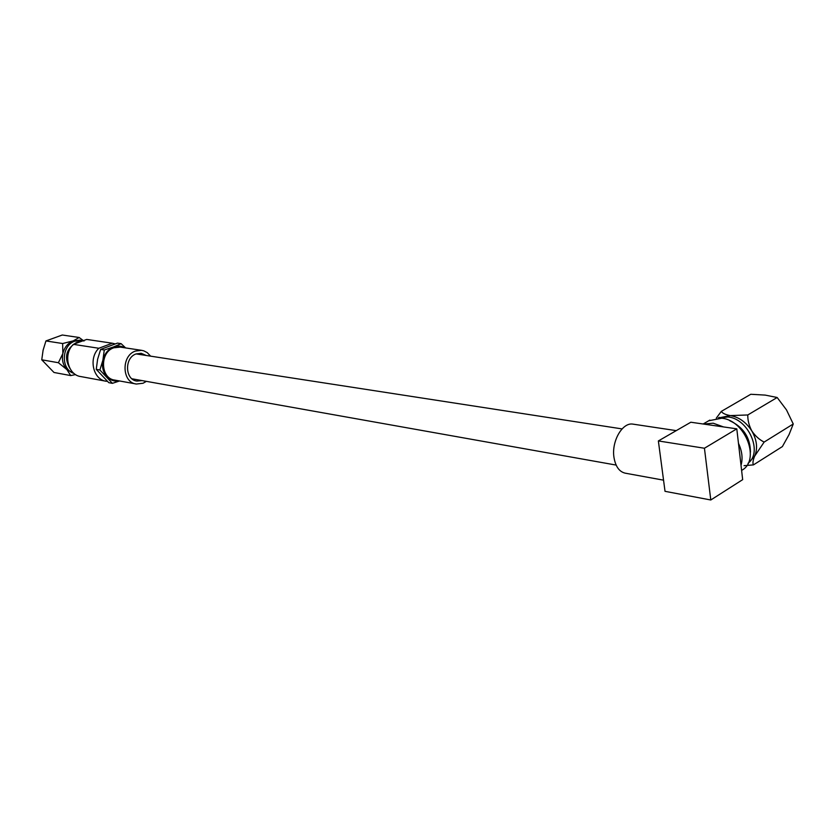 <?xml version="1.0" encoding="UTF-8"?>
<svg xmlns="http://www.w3.org/2000/svg" width="835" height="835" viewBox="0 0 835 835"><rect width="100%" height="100%" fill="white"/><g stroke="black" fill="none" stroke-linecap="round" stroke-linejoin="round"><path stroke-width="1.25" d="M73.918 373.37C60.6 369.571 61.362 345.283 74.962 341.108L83.082 340.764M41.75 359.802L58.398 362.724L66.915 369.602L70.714 375.583L53.983 372.473L41.75 359.802L43.096 350.241L45.935 340.941L62.281 335.012L79.137 337.486L73.271 340.857L79.993 340.2M69.91 368.412C63.846 357.568 65.975 348.957 76.309 342.601L80.181 341.839M146.219 355.47L141.198 353.299L136.095 353.925C124.227 357.756 124.937 379.915 136.919 381.084L142.013 380.583M150.613 356.148L147.263 352.641L143.808 350.846L141.564 350.324L135.416 351.076C121.023 355.7 121.858 382.597 136.366 384.037L143.056 383.255L146.386 381.365M120.292 347.13L113.779 347.788C99.522 352.297 100.388 378.652 114.771 380.092L135.907 383.943M107.204 381.261L106.296 381.282C93.176 379.852 88.218 358.392 98.822 348.268L112.307 343.216L86.704 339.427L73.376 344.344C62.928 354.197 67.865 375.145 80.838 376.575L105.763 381.177M112.307 343.216L114.969 343.853M119.551 380.969L112.391 383.338L108.759 382.66L96.255 369.352L97.611 359.248L100.638 349.427L104.271 349.99L113.57 346.942C117.474 345.544 121.2 345.826 124.739 347.798M100.638 349.427L117.443 343.112L121.106 343.655L113.57 346.942C108.112 349.239 104.563 353.633 102.914 360.125C101.682 366.722 103.039 372.295 107.005 376.836C110.46 380.342 114.52 381.699 119.186 380.896M121.106 343.655L125.626 347.924M96.255 369.352L99.876 369.988L102.914 360.125L104.271 349.99M112.391 383.338L99.876 369.988M98.822 348.268L73.376 344.344M45.935 340.941L62.646 343.529L62.855 353.508L58.398 362.724M74.169 373.569L66.915 369.602C63.011 365.208 61.665 359.843 62.855 353.508C64.452 347.266 67.917 343.049 73.271 340.857L62.646 343.529M83.97 341.056L79.137 337.486M70.714 375.583L75.578 374.571M741.605 470.387C760.852 460.555 745.509 420.172 721.711 418.231L708.664 420.788M704.437 448.238L736.794 428.835L723.507 426.925L713.215 423.209L703.602 424.065L690.827 422.228L658.366 440.943L704.437 448.238L710.794 499.988L742.67 479.645L741.021 465.345C742.973 458.498 742.127 451.161 738.474 443.343L741.021 465.345M663.554 480.167L625.394 473.205C619.382 471.89 615.583 466.671 613.996 457.549C611.283 441.454 622.378 422.113 632.951 424.128L633.41 424.201M729.78 420.725C743.39 427.061 750.279 437.53 750.446 452.132M718.538 418.011L727.995 416.957C748.41 418.627 763.033 452.111 748.181 463.143M748.045 463.404L754.673 456.119L764.15 442.07C759.433 439.753 755.331 436.068 751.844 430.996C756.948 440.035 757.898 448.416 754.673 456.119C752.93 460.325 752.512 463.258 753.441 464.886L782.385 446.579L789.085 434.544L793.25 423.992L764.15 442.07M718.288 417.98L730.312 415.6C739.038 417.103 746.219 422.239 751.844 430.996C749.016 425.589 747.659 420.245 747.795 414.964L730.312 415.6C725.511 414.703 722.505 413.304 721.315 411.394L716.284 418.147M721.315 411.394L750.769 394.277L765.184 395.101L777.166 397.502L786.507 409.933L793.25 423.992M777.166 397.502L747.795 414.964M744.058 465.68L753.441 464.886M658.366 440.943L665.025 491.324L710.794 499.988M723.507 426.925L703.602 424.065M736.794 428.835L738.474 443.343M622.065 428.908L136.115 353.915M616.136 465.074L131.951 378.787M81.246 340.388L79.555 340.137M141.564 350.324L119.864 347.057M632.951 424.128L676.246 430.63M718.236 418.011L719.384 417.343M703.164 424.003L709.854 420.099"/></g></svg>
